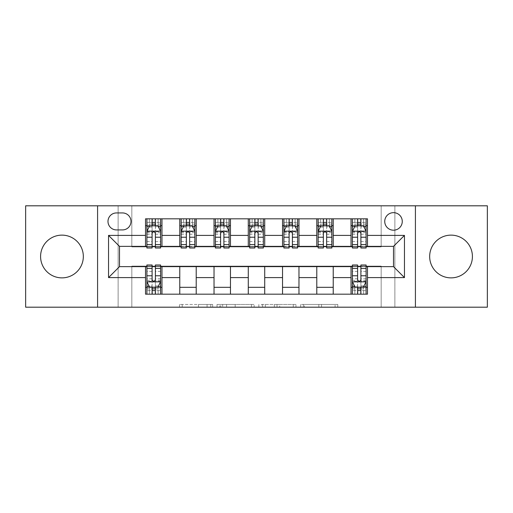 <?xml version="1.0" encoding="UTF-8"?>
<svg xmlns="http://www.w3.org/2000/svg" width="513" height="513" viewBox="0 0 513 513"><rect width="100%" height="100%" fill="white"/><g stroke="black" fill="none" stroke-linecap="round" stroke-linejoin="round"><path stroke-width="0.38" stroke-dasharray="2.56 1.92" d="M212.658 307.191L182.198 307.191L212.658 307.191L212.658 304.453L198.473 304.453L198.473 307.191L198.473 304.453L212.658 304.453L212.658 307.191L212.658 304.453L198.473 304.453L198.473 307.191L198.473 304.453L212.658 304.453L182.198 304.453L212.658 304.453M451.042 277.873A21.373 21.373 0 0 1 429.67 256.5A21.373 21.373 0 0 1 451.042 235.127A21.373 21.373 0 0 1 472.415 256.5A21.373 21.373 0 0 1 451.042 277.873M61.958 277.873A21.373 21.373 0 0 1 40.585 256.5A21.373 21.373 0 0 1 61.958 235.127A21.373 21.373 0 0 1 83.33 256.5A21.373 21.373 0 0 1 61.958 277.873M393.503 212.658A8.766 8.766 0 0 0 384.737 221.43A8.766 8.766 0 0 0 393.503 230.196A8.766 8.766 0 0 0 402.269 221.43A8.766 8.766 0 0 0 393.503 212.658M335.104 307.191L303.363 307.191L335.104 307.191L335.104 304.453L321.523 304.453L337.791 304.453L337.791 307.191L337.791 304.453L303.363 304.453L337.791 304.453L337.791 307.191L337.791 304.453L335.104 304.453L335.104 307.191M318.829 307.191L304.44 307.191L318.829 307.191L318.829 304.453L321.523 304.453L318.829 304.453L318.829 307.191L318.829 304.453L304.44 304.453L304.44 307.191L304.44 304.453L318.829 304.453L318.829 307.191M300.676 307.191L303.363 307.191L300.676 307.191L300.676 304.453L303.363 304.453L300.676 304.453L300.676 307.191M179.512 307.191L182.198 307.191L179.512 307.191L179.512 304.453L182.198 304.453L179.512 304.453L179.512 307.191M381.172 307.191L394.875 307.191L394.875 205.809L487.35 205.809L487.35 307.191L394.875 307.191L394.875 205.809L381.172 205.809L381.172 246.907L131.828 246.907L131.828 205.809L381.172 205.809L381.172 246.907L131.828 246.907L131.828 205.809L118.125 205.809L118.125 307.191L25.65 307.191L25.65 205.809L118.125 205.809L118.125 307.191L131.828 307.191L131.828 266.093L381.172 266.093L381.172 307.191L131.828 307.191L131.828 266.093L381.172 266.093L381.172 307.191M254.147 307.191L251.46 307.191L254.147 307.191L254.147 304.453L254.147 307.191M219.718 307.191L251.46 307.191L217.031 307.191L219.718 307.191L219.718 304.453L254.147 304.453L217.031 304.453L217.031 307.191L217.031 304.453L219.718 304.453L219.718 307.191M261.54 307.191L295.969 307.191L258.853 307.191L261.54 307.191L261.54 304.453L295.969 304.453L295.969 307.191L295.969 304.453L279.7 304.453L279.7 307.191M145.525 287.325L161.967 287.325L161.967 294.173L145.525 294.173L145.525 266.638M179.781 294.173L179.781 287.325L196.216 287.325L196.216 294.173L161.967 294.173M214.03 294.173L214.03 287.325L230.472 287.325L230.472 294.173L196.216 294.173M248.279 294.173L248.279 287.325L264.721 287.325L264.721 294.173L230.472 294.173M282.528 294.173L282.528 287.325L298.97 287.325L298.97 294.173L264.721 294.173M316.784 294.173L316.784 287.325L333.219 287.325L333.219 294.173L298.97 294.173M351.033 294.173L351.033 287.325L367.475 287.325L367.475 294.173L333.219 294.173M145.525 218.827L161.967 218.827L161.967 225.675L145.525 225.675L145.525 218.827M179.781 218.827L196.216 218.827L196.216 225.675L179.781 225.675L179.781 218.827L161.967 218.827M214.03 218.827L230.472 218.827L230.472 225.675L214.03 225.675L214.03 218.827L196.216 218.827M248.279 218.827L264.721 218.827L264.721 225.675L248.279 225.675L248.279 218.827L230.472 218.827M282.528 218.827L298.97 218.827L298.97 225.675L282.528 225.675L282.528 218.827L264.721 218.827M316.784 218.827L333.219 218.827L333.219 225.675L316.784 225.675L316.784 218.827L298.97 218.827M351.033 218.827L367.475 218.827L367.475 225.675L351.033 225.675L351.033 218.827L333.219 218.827M119.497 246.362L119.497 266.638L393.503 266.638L393.503 246.362L119.497 246.362M352.399 246.362L357.606 246.362M360.895 246.362L366.102 246.362M318.15 246.362L323.357 246.362M326.646 246.362L331.853 246.362M283.901 246.362L289.108 246.362M292.397 246.362L297.598 246.362M249.651 246.362L254.858 246.362M258.142 246.362L263.349 246.362M215.402 246.362L220.603 246.362M223.892 246.362L229.099 246.362M181.147 246.362L186.354 246.362M189.643 246.362L194.85 246.362M146.898 246.362L152.105 246.362M155.394 246.362L160.601 246.362M146.898 266.638L152.105 266.638M155.394 266.638L160.601 266.638M352.399 266.638L357.606 266.638M360.895 266.638L366.102 266.638M145.525 246.362L145.525 225.675M161.967 246.362L161.967 225.675M155.394 225.675L152.105 225.675M161.967 287.325L161.967 266.638M146.898 264.997L146.898 290.614L146.898 287.325L152.105 287.325M155.394 287.325L160.601 287.325L160.601 294.173L146.898 294.173L160.601 294.173M179.781 246.362L179.781 225.675M196.216 246.362L196.216 225.675M189.643 225.675L186.354 225.675M196.216 287.325L196.216 266.638M179.781 287.325L179.781 266.638M214.03 287.325L214.03 266.638M230.472 287.325L230.472 266.638M214.03 246.362L214.03 225.675M230.472 246.362L230.472 225.675M223.892 225.675L220.603 225.675M248.279 287.325L248.279 266.638M264.721 287.325L264.721 266.638M248.279 246.362L248.279 225.675M264.721 246.362L264.721 225.675M258.142 225.675L254.858 225.675M282.528 287.325L282.528 266.638M298.97 287.325L298.97 266.638M282.528 246.362L282.528 225.675M298.97 246.362L298.97 225.675M292.397 225.675L289.108 225.675M316.784 287.325L316.784 266.638M333.219 287.325L333.219 266.638M316.784 246.362L316.784 225.675M333.219 246.362L333.219 225.675M326.646 225.675L323.357 225.675M351.033 287.325L351.033 266.638M367.475 287.325L367.475 266.638M352.399 264.997L352.399 290.614L352.399 287.325L357.606 287.325M360.895 287.325L366.102 287.325L366.102 294.173L352.399 294.173L366.102 294.173M351.033 246.362L351.033 225.675M367.475 246.362L367.475 225.675M360.895 225.675L357.606 225.675M116.483 212.933A8.497 8.497 0 0 0 107.987 221.43A8.497 8.497 0 0 0 116.483 229.92L122.511 229.92A8.497 8.497 0 0 0 131.007 221.43A8.497 8.497 0 0 0 122.511 212.933L116.483 212.933M97.579 307.191L97.579 205.809M415.421 205.809L415.421 307.191M222.68 307.191L226.579 307.191L222.68 307.191L222.68 304.453L220.795 304.453L220.795 307.191L220.795 304.453L226.579 304.453L222.68 304.453L222.68 307.191M226.579 307.191L235.185 307.191L226.579 307.191L226.579 304.453L235.185 304.453L235.185 307.191L235.185 304.453L226.579 304.453L226.579 307.191M261.54 304.453L277.007 304.453L277.007 307.191L277.007 304.453L274.32 304.453L277.007 304.453L277.007 307.191L277.007 304.453L279.7 304.453M262.618 304.453L262.618 307.191L262.618 304.453M258.853 304.453L258.853 307.191L258.853 304.453M146.898 218.827L146.898 225.675L146.898 222.386L152.105 222.386L152.105 218.827L160.601 218.827L152.105 218.827M146.898 231.292L146.898 244.444L146.898 231.292L149.636 225.81L157.857 225.81L160.601 231.292L160.601 244.444L160.601 231.292M146.898 248.003L146.898 222.386L160.601 222.386L160.601 225.675L160.601 218.827M160.601 248.003L160.601 222.386L155.394 222.386L155.394 218.827M152.105 248.003L152.105 232.671L146.898 232.671M146.898 231.716L152.105 231.716L152.105 244.444L152.105 233.344C153.195 231.273 154.291 231.273 155.394 233.344L155.394 244.444L155.394 231.716L160.601 231.716M149.366 218.827L158.132 218.827L149.366 218.827L149.366 225.675L158.132 225.675L149.366 225.675L149.366 218.827M152.105 222.386L152.105 232.671M160.601 232.671L155.394 232.671L155.394 222.386M152.105 231.716L152.105 225.81M155.394 225.81L155.394 231.716M155.394 232.671L155.394 248.003M146.898 225.675L160.601 225.675M158.132 218.827L158.132 225.675L158.132 218.827M160.601 287.325L146.898 287.325L160.601 287.325L160.601 290.614L155.394 290.614L155.394 294.173M160.601 281.708L160.601 268.555L160.601 281.708L157.857 287.19L149.636 287.19L146.898 281.708L146.898 268.555L146.898 281.708M160.601 264.997L160.601 290.614L146.898 290.614L152.105 290.614L152.105 294.173M146.898 287.325L146.898 294.173M155.394 264.997L155.394 280.329L160.601 280.329M160.601 281.284L155.394 281.284L155.394 268.555L155.394 279.656C154.298 281.727 153.201 281.727 152.105 279.656L152.105 268.555L152.105 281.284L146.898 281.284M158.132 294.173L149.366 294.173L158.132 294.173L158.132 287.325L149.366 287.325L158.132 287.325L158.132 294.173M155.394 290.614L155.394 280.329M146.898 280.329L152.105 280.329L152.105 290.614M155.394 281.284L155.394 287.19M152.105 287.19L152.105 281.284M152.105 280.329L152.105 264.997M149.366 294.173L149.366 287.325L149.366 294.173M181.147 218.827L181.147 225.675L181.147 222.386L186.354 222.386L186.354 218.827L194.85 218.827L186.354 218.827M181.147 231.292L181.147 244.444L181.147 231.292L183.891 225.81L192.106 225.81L194.85 231.292L194.85 244.444L194.85 231.292M181.147 248.003L181.147 222.386L194.85 222.386L194.85 225.675L194.85 218.827M194.85 248.003L194.85 222.386L189.643 222.386L189.643 218.827M186.354 248.003L186.354 232.671L181.147 232.671M181.147 231.716L186.354 231.716L186.354 244.444L186.354 233.344C187.45 231.273 188.547 231.273 189.643 233.344L189.643 244.444L189.643 231.716L194.85 231.716M183.616 218.827L192.381 218.827L183.616 218.827L183.616 225.675L192.381 225.675L183.616 225.675L183.616 218.827M186.354 222.386L186.354 232.671M194.85 232.671L189.643 232.671L189.643 222.386M186.354 231.716L186.354 225.81M189.643 225.81L189.643 231.716M189.643 232.671L189.643 248.003M181.147 225.675L194.85 225.675M192.381 218.827L192.381 225.675L192.381 218.827M215.402 218.827L215.402 225.675L215.402 222.386L220.603 222.386L220.603 218.827L229.099 218.827L220.603 218.827M215.402 231.292L215.402 244.444L215.402 231.292L218.14 225.81L226.361 225.81L229.099 231.292L229.099 244.444L229.099 231.292M215.402 248.003L215.402 222.386L229.099 222.386L229.099 225.675L229.099 218.827M229.099 248.003L229.099 222.386L223.892 222.386L223.892 218.827M220.603 248.003L220.603 232.671L215.402 232.671M215.402 231.716L220.603 231.716L220.603 244.444L220.603 233.344C221.699 231.273 222.796 231.273 223.892 233.344L223.892 244.444L223.892 231.716L229.099 231.716M217.865 218.827L226.631 218.827L217.865 218.827L217.865 225.675L226.631 225.675L217.865 225.675L217.865 218.827M220.603 222.386L220.603 232.671M229.099 232.671L223.892 232.671L223.892 222.386M220.603 231.716L220.603 225.81M223.892 225.81L223.892 231.716M223.892 232.671L223.892 248.003M215.402 225.675L229.099 225.675M226.631 218.827L226.631 225.675L226.631 218.827M249.651 218.827L249.651 225.675L249.651 222.386L254.858 222.386L254.858 218.827L263.349 218.827L254.858 218.827M249.651 231.292L249.651 244.444L249.651 231.292L252.39 225.81L260.61 225.81L263.349 231.292L263.349 244.444L263.349 231.292M249.651 248.003L249.651 222.386L263.349 222.386L263.349 225.675L263.349 218.827M263.349 248.003L263.349 222.386L258.142 222.386L258.142 218.827M254.858 248.003L254.858 232.671L249.651 232.671M249.651 231.716L254.858 231.716L254.858 244.444L254.858 233.344C255.949 231.273 257.045 231.273 258.142 233.344L258.142 244.444L258.142 231.716L263.349 231.716M252.114 218.827L260.886 218.827L252.114 218.827L252.114 225.675L260.886 225.675L252.114 225.675L252.114 218.827M254.858 222.386L254.858 232.671M263.349 232.671L258.142 232.671L258.142 222.386M254.858 231.716L254.858 225.81M258.142 225.81L258.142 231.716M258.142 232.671L258.142 248.003M249.651 225.675L263.349 225.675M260.886 218.827L260.886 225.675L260.886 218.827M283.901 218.827L283.901 225.675L283.901 222.386L289.108 222.386L289.108 218.827L297.598 218.827L289.108 218.827M283.901 231.292L283.901 244.444L283.901 231.292L286.639 225.81L294.86 225.81L297.598 231.292L297.598 244.444L297.598 231.292M283.901 248.003L283.901 222.386L297.598 222.386L297.598 225.675L297.598 218.827M297.598 248.003L297.598 222.386L292.397 222.386L292.397 218.827M289.108 248.003L289.108 232.671L283.901 232.671M283.901 231.716L289.108 231.716L289.108 244.444L289.108 233.344C290.198 231.273 291.294 231.273 292.397 233.344L292.397 244.444L292.397 231.716L297.598 231.716M286.369 218.827L295.135 218.827L286.369 218.827L286.369 225.675L295.135 225.675L286.369 225.675L286.369 218.827M289.108 222.386L289.108 232.671M297.598 232.671L292.397 232.671L292.397 222.386M289.108 231.716L289.108 225.81M292.397 225.81L292.397 231.716M292.397 232.671L292.397 248.003M283.901 225.675L297.598 225.675M295.135 218.827L295.135 225.675L295.135 218.827M318.15 218.827L318.15 225.675L318.15 222.386L323.357 222.386L323.357 218.827L331.853 218.827L323.357 218.827M318.15 231.292L318.15 244.444L318.15 231.292L320.894 225.81L329.109 225.81L331.853 231.292L331.853 244.444L331.853 231.292M318.15 248.003L318.15 222.386L331.853 222.386L331.853 225.675L331.853 218.827M331.853 248.003L331.853 222.386L326.646 222.386L326.646 218.827M323.357 248.003L323.357 232.671L318.15 232.671M318.15 231.716L323.357 231.716L323.357 244.444L323.357 233.344C324.453 231.273 325.55 231.273 326.646 233.344L326.646 244.444L326.646 231.716L331.853 231.716M320.619 218.827L329.384 218.827L320.619 218.827L320.619 225.675L329.384 225.675L320.619 225.675L320.619 218.827M323.357 222.386L323.357 232.671M331.853 232.671L326.646 232.671L326.646 222.386M323.357 231.716L323.357 225.81M326.646 225.81L326.646 231.716M326.646 232.671L326.646 248.003M318.15 225.675L331.853 225.675M329.384 218.827L329.384 225.675L329.384 218.827M352.399 218.827L352.399 225.675L352.399 222.386L357.606 222.386L357.606 218.827L366.102 218.827L357.606 218.827M352.399 231.292L352.399 244.444L352.399 231.292L355.143 225.81L363.364 225.81L366.102 231.292L366.102 244.444L366.102 231.292M352.399 248.003L352.399 222.386L366.102 222.386L366.102 225.675L366.102 218.827M366.102 248.003L366.102 222.386L360.895 222.386L360.895 218.827M357.606 248.003L357.606 232.671L352.399 232.671M352.399 231.716L357.606 231.716L357.606 244.444L357.606 233.344C358.702 231.273 359.799 231.273 360.895 233.344L360.895 244.444L360.895 231.716L366.102 231.716M354.868 218.827L363.634 218.827L354.868 218.827L354.868 225.675L363.634 225.675L354.868 225.675L354.868 218.827M357.606 222.386L357.606 232.671M366.102 232.671L360.895 232.671L360.895 222.386M357.606 231.716L357.606 225.81M360.895 225.81L360.895 231.716M360.895 232.671L360.895 248.003M352.399 225.675L366.102 225.675M363.634 218.827L363.634 225.675L363.634 218.827M366.102 287.325L352.399 287.325L366.102 287.325L366.102 290.614L360.895 290.614L360.895 294.173M366.102 281.708L366.102 268.555L366.102 281.708L363.364 287.19L355.143 287.19L352.399 281.708L352.399 268.555L352.399 281.708M366.102 264.997L366.102 290.614L352.399 290.614L357.606 290.614L357.606 294.173M352.399 287.325L352.399 294.173M360.895 264.997L360.895 280.329L366.102 280.329M366.102 281.284L360.895 281.284L360.895 268.555L360.895 279.656C359.805 281.727 358.709 281.727 357.606 279.656L357.606 268.555L357.606 281.284L352.399 281.284M363.634 294.173L354.868 294.173L363.634 294.173L363.634 287.325L354.868 287.325L363.634 287.325L363.634 294.173M360.895 290.614L360.895 280.329M352.399 280.329L357.606 280.329L357.606 290.614M360.895 281.284L360.895 287.19M357.606 287.19L357.606 281.284M357.606 280.329L357.606 264.997M354.868 294.173L354.868 287.325L354.868 294.173M210.779 304.453L210.779 307.191L210.779 304.453M207.079 304.453L207.079 307.191L207.079 304.453M182.198 304.453L182.198 307.191L182.198 304.453M251.46 304.453L251.46 307.191L251.46 304.453M293.282 304.453L293.282 307.191L293.282 304.453M274.32 304.453L274.32 307.191L274.32 304.453M265.311 304.453L265.311 307.191L265.311 304.453M321.523 304.453L321.523 307.191L321.523 304.453M303.363 304.453L303.363 307.191L303.363 304.453M146.968 231.151L160.531 231.151M146.898 241.591L152.105 241.591M152.105 227.099L146.898 227.099M160.601 227.099L155.394 227.099M149.475 226.143L152.105 226.143M155.394 226.143L158.023 226.143M155.394 241.591L160.601 241.591M146.898 234.249L152.105 234.249M155.394 234.249L160.601 234.249M160.601 224.13L155.394 224.13M152.105 224.13L146.898 224.13M152.38 225.675L152.38 218.827M155.118 225.675L155.118 218.827M160.531 281.849L146.968 281.849M160.601 271.409L155.394 271.409M155.394 285.901L160.601 285.901M146.898 285.901L152.105 285.901M158.023 286.857L155.394 286.857M152.105 286.857L149.475 286.857M152.105 271.409L146.898 271.409M160.601 278.751L155.394 278.751M152.105 278.751L146.898 278.751M146.898 288.87L152.105 288.87M155.394 288.87L160.601 288.87M155.118 287.325L155.118 294.173M152.38 287.325L152.38 294.173M181.217 231.151L194.78 231.151M181.147 241.591L186.354 241.591M186.354 227.099L181.147 227.099M194.85 227.099L189.643 227.099M183.725 226.143L186.354 226.143M189.643 226.143L192.272 226.143M189.643 241.591L194.85 241.591M181.147 234.249L186.354 234.249M189.643 234.249L194.85 234.249M194.85 224.13L189.643 224.13M186.354 224.13L181.147 224.13M186.629 225.675L186.629 218.827M189.368 225.675L189.368 218.827M215.466 231.151L229.029 231.151M215.402 241.591L220.603 241.591M220.603 227.099L215.402 227.099M229.099 227.099L223.892 227.099M217.974 226.143L220.603 226.143M223.892 226.143L226.522 226.143M223.892 241.591L229.099 241.591M215.402 234.249L220.603 234.249M223.892 234.249L229.099 234.249M229.099 224.13L223.892 224.13M220.603 224.13L215.402 224.13M220.879 225.675L220.879 218.827M223.617 225.675L223.617 218.827M249.716 231.151L263.284 231.151M249.651 241.591L254.858 241.591M254.858 227.099L249.651 227.099M263.349 227.099L258.142 227.099M252.223 226.143L254.858 226.143M258.142 226.143L260.777 226.143M258.142 241.591L263.349 241.591M249.651 234.249L254.858 234.249M258.142 234.249L263.349 234.249M263.349 224.13L258.142 224.13M254.858 224.13L249.651 224.13M255.128 225.675L255.128 218.827M257.872 225.675L257.872 218.827M283.971 231.151L297.534 231.151M283.901 241.591L289.108 241.591M289.108 227.099L283.901 227.099M297.598 227.099L292.397 227.099M286.478 226.143L289.108 226.143M292.397 226.143L295.026 226.143M292.397 241.591L297.598 241.591M283.901 234.249L289.108 234.249M292.397 234.249L297.598 234.249M297.598 224.13L292.397 224.13M289.108 224.13L283.901 224.13M289.383 225.675L289.383 218.827M292.121 225.675L292.121 218.827M318.22 231.151L331.783 231.151M318.15 241.591L323.357 241.591M323.357 227.099L318.15 227.099M331.853 227.099L326.646 227.099M320.728 226.143L323.357 226.143M326.646 226.143L329.275 226.143M326.646 241.591L331.853 241.591M318.15 234.249L323.357 234.249M326.646 234.249L331.853 234.249M331.853 224.13L326.646 224.13M323.357 224.13L318.15 224.13M323.632 225.675L323.632 218.827M326.371 225.675L326.371 218.827M352.469 231.151L366.032 231.151M352.399 241.591L357.606 241.591M357.606 227.099L352.399 227.099M366.102 227.099L360.895 227.099M354.977 226.143L357.606 226.143M360.895 226.143L363.525 226.143M360.895 241.591L366.102 241.591M352.399 234.249L357.606 234.249M360.895 234.249L366.102 234.249M366.102 224.13L360.895 224.13M357.606 224.13L352.399 224.13M357.882 225.675L357.882 218.827M360.62 225.675L360.62 218.827M366.032 281.849L352.469 281.849M366.102 271.409L360.895 271.409M360.895 285.901L366.102 285.901M352.399 285.901L357.606 285.901M363.525 286.857L360.895 286.857M357.606 286.857L354.977 286.857M357.606 271.409L352.399 271.409M366.102 278.751L360.895 278.751M357.606 278.751L352.399 278.751M352.399 288.87L357.606 288.87M360.895 288.87L366.102 288.87M360.62 287.325L360.62 294.173M357.882 287.325L357.882 294.173M146.898 244.444L152.105 244.444M155.394 244.444L160.601 244.444M160.601 268.555L155.394 268.555M152.105 268.555L146.898 268.555M181.147 244.444L186.354 244.444M189.643 244.444L194.85 244.444M215.402 244.444L220.603 244.444M223.892 244.444L229.099 244.444M249.651 244.444L254.858 244.444M258.142 244.444L263.349 244.444M283.901 244.444L289.108 244.444M292.397 244.444L297.598 244.444M318.15 244.444L323.357 244.444M326.646 244.444L331.853 244.444M352.399 244.444L357.606 244.444M360.895 244.444L366.102 244.444M366.102 268.555L360.895 268.555M357.606 268.555L352.399 268.555"/><path stroke-width="0.77" d="M451.042 235.127A21.373 21.373 0 0 0 429.67 256.5A21.373 21.373 0 0 0 451.042 277.873A21.373 21.373 0 0 0 472.415 256.5A21.373 21.373 0 0 0 451.042 235.127M61.958 235.127A21.373 21.373 0 0 0 40.585 256.5A21.373 21.373 0 0 0 61.958 277.873A21.373 21.373 0 0 0 83.33 256.5A21.373 21.373 0 0 0 61.958 235.127M393.503 212.658A8.766 8.766 0 0 0 384.737 221.43A8.766 8.766 0 0 0 393.503 230.196A8.766 8.766 0 0 0 402.269 221.43A8.766 8.766 0 0 0 393.503 212.658M415.421 307.191L487.35 307.191L487.35 205.809L415.421 205.809L415.421 307.191L97.579 307.191L97.579 205.809L25.65 205.809L25.65 307.191L97.579 307.191M116.483 229.92L122.511 229.92A8.497 8.497 0 0 0 131.007 221.43A8.497 8.497 0 0 0 122.511 212.933L116.483 212.933A8.497 8.497 0 0 0 107.987 221.43A8.497 8.497 0 0 0 116.483 229.92M415.421 205.809L97.579 205.809M145.525 277.597L108.538 277.597L108.538 235.403L145.525 235.403L145.525 246.362L119.497 246.362L119.497 266.638L145.525 266.638L145.525 294.173L367.475 294.173L367.475 266.638L393.503 266.638L393.503 246.362L367.475 246.362L367.475 235.403L404.462 235.403L404.462 277.597L367.475 277.597M367.475 235.403L367.475 218.827L145.525 218.827L145.525 235.403M351.033 218.827L351.033 246.362L352.399 246.362M357.606 246.362L360.895 246.362M366.102 246.362L367.475 246.362M351.033 246.362L331.853 246.362M316.784 218.827L316.784 246.362L318.15 246.362M323.357 246.362L326.646 246.362M316.784 246.362L297.598 246.362M282.528 218.827L282.528 246.362L283.901 246.362M289.108 246.362L292.397 246.362M282.528 246.362L263.349 246.362M248.279 218.827L248.279 246.362L249.651 246.362M254.858 246.362L258.142 246.362M248.279 246.362L229.099 246.362M214.03 218.827L214.03 246.362L215.402 246.362M220.603 246.362L223.892 246.362M214.03 246.362L194.85 246.362M179.781 218.827L179.781 246.362L181.147 246.362M186.354 246.362L189.643 246.362M179.781 246.362L160.601 246.362M145.525 246.362L146.898 246.362M152.105 246.362L155.394 246.362M145.525 266.638L146.898 266.638M152.105 266.638L155.394 266.638M160.601 266.638L161.967 266.638L161.967 294.173M352.399 266.638L161.967 266.638M357.606 266.638L360.895 266.638M366.102 266.638L367.475 266.638M161.967 218.827L161.967 246.362M145.525 225.675L146.898 225.675M152.105 225.675L155.394 225.675M160.601 225.675L161.967 225.675M145.525 287.325L146.898 287.325M152.105 287.325L155.394 287.325M160.601 287.325L161.967 287.325M179.781 266.638L179.781 294.173M196.216 218.827L196.216 246.362M179.781 225.675L181.147 225.675M186.354 225.675L189.643 225.675M194.85 225.675L196.216 225.675M196.216 266.638L196.216 294.173M179.781 287.325L196.216 287.325M214.03 266.638L214.03 294.173M230.472 266.638L230.472 294.173M214.03 287.325L230.472 287.325M230.472 218.827L230.472 246.362M214.03 225.675L215.402 225.675M220.603 225.675L223.892 225.675M229.099 225.675L230.472 225.675M248.279 266.638L248.279 294.173M264.721 266.638L264.721 294.173M248.279 287.325L264.721 287.325M264.721 218.827L264.721 246.362M248.279 225.675L249.651 225.675M254.858 225.675L258.142 225.675M263.349 225.675L264.721 225.675M282.528 266.638L282.528 294.173M298.97 266.638L298.97 294.173M282.528 287.325L298.97 287.325M298.97 218.827L298.97 246.362M282.528 225.675L283.901 225.675M289.108 225.675L292.397 225.675M297.598 225.675L298.97 225.675M316.784 266.638L316.784 294.173M333.219 266.638L333.219 294.173M316.784 287.325L333.219 287.325M333.219 218.827L333.219 246.362M316.784 225.675L318.15 225.675M323.357 225.675L326.646 225.675M331.853 225.675L333.219 225.675M351.033 266.638L351.033 294.173M351.033 287.325L352.399 287.325M357.606 287.325L360.895 287.325M366.102 287.325L367.475 287.325M351.033 225.675L352.399 225.675M357.606 225.675L360.895 225.675M366.102 225.675L367.475 225.675M119.497 246.362L108.538 235.403M119.497 266.638L108.538 277.597M404.462 235.403L393.503 246.362M404.462 277.597L393.503 266.638M155.394 222.386L152.105 222.386M160.601 244.573L155.394 244.573L155.394 248.003L160.601 248.003L160.601 231.292L157.857 225.81L149.636 225.81L146.898 231.292L146.898 248.003L152.105 248.003L152.105 244.573L146.898 244.573M146.898 231.292L146.898 218.827M160.601 231.292L160.601 218.827M152.105 225.81L152.105 218.827M155.394 218.827L155.394 225.81M155.394 244.573L155.394 233.344C154.298 231.235 153.201 231.235 152.105 233.344L152.105 244.573M152.105 290.614L155.394 290.614M146.898 268.427L152.105 268.427L152.105 264.997L146.898 264.997L146.898 281.708L149.636 287.19L157.857 287.19L160.601 281.708L160.601 264.997L155.394 264.997L155.394 268.427L160.601 268.427M160.601 281.708L160.601 294.173M146.898 281.708L146.898 294.173M155.394 287.19L155.394 294.173M152.105 294.173L152.105 287.19M152.105 268.427L152.105 279.656C153.201 281.765 154.291 281.765 155.394 279.656L155.394 268.427M189.643 222.386L186.354 222.386M194.85 244.573L189.643 244.573L189.643 248.003L194.85 248.003L194.85 231.292L192.106 225.81L183.891 225.81L181.147 231.292L181.147 248.003L186.354 248.003L186.354 244.573L181.147 244.573M181.147 231.292L181.147 218.827M194.85 231.292L194.85 218.827M186.354 225.81L186.354 218.827M189.643 218.827L189.643 225.81M189.643 244.573L189.643 233.344C188.547 231.235 187.45 231.235 186.354 233.344L186.354 244.573M223.892 222.386L220.603 222.386M229.099 244.573L223.892 244.573L223.892 248.003L229.099 248.003L229.099 231.292L226.361 225.81L218.14 225.81L215.402 231.292L215.402 248.003L220.603 248.003L220.603 244.573L215.402 244.573M215.402 231.292L215.402 218.827M229.099 231.292L229.099 218.827M220.603 225.81L220.603 218.827M223.892 218.827L223.892 225.81M223.892 244.573L223.892 233.344C222.796 231.235 221.706 231.235 220.603 233.344L220.603 244.573M258.142 222.386L254.858 222.386M263.349 244.573L258.142 244.573L258.142 248.003L263.349 248.003L263.349 231.292L260.61 225.81L252.39 225.81L249.651 231.292L249.651 248.003L254.858 248.003L254.858 244.573L249.651 244.573M249.651 231.292L249.651 218.827M263.349 231.292L263.349 218.827M254.858 225.81L254.858 218.827M258.142 218.827L258.142 225.81M258.142 244.573L258.142 233.344C257.051 231.235 255.955 231.235 254.858 233.344L254.858 244.573M292.397 222.386L289.108 222.386M297.598 244.573L292.397 244.573L292.397 248.003L297.598 248.003L297.598 231.292L294.86 225.81L286.639 225.81L283.901 231.292L283.901 248.003L289.108 248.003L289.108 244.573L283.901 244.573M283.901 231.292L283.901 218.827M297.598 231.292L297.598 218.827M289.108 225.81L289.108 218.827M292.397 218.827L292.397 225.81M292.397 244.573L292.397 233.344C291.301 231.235 290.204 231.235 289.108 233.344L289.108 244.573M326.646 222.386L323.357 222.386M331.853 244.573L326.646 244.573L326.646 248.003L331.853 248.003L331.853 231.292L329.109 225.81L320.894 225.81L318.15 231.292L318.15 248.003L323.357 248.003L323.357 244.573L318.15 244.573M318.15 231.292L318.15 218.827M331.853 231.292L331.853 218.827M323.357 225.81L323.357 218.827M326.646 218.827L326.646 225.81M326.646 244.573L326.646 233.344C325.55 231.235 324.453 231.235 323.357 233.344L323.357 244.573M360.895 222.386L357.606 222.386M366.102 244.573L360.895 244.573L360.895 248.003L366.102 248.003L366.102 231.292L363.364 225.81L355.143 225.81L352.399 231.292L352.399 248.003L357.606 248.003L357.606 244.573L352.399 244.573M352.399 231.292L352.399 218.827M366.102 231.292L366.102 218.827M357.606 225.81L357.606 218.827M360.895 218.827L360.895 225.81M360.895 244.573L360.895 233.344C359.799 231.235 358.709 231.235 357.606 233.344L357.606 244.573M357.606 290.614L360.895 290.614M352.399 268.427L357.606 268.427L357.606 264.997L352.399 264.997L352.399 281.708L355.143 287.19L363.364 287.19L366.102 281.708L366.102 264.997L360.895 264.997L360.895 268.427L366.102 268.427M366.102 281.708L366.102 294.173M352.399 281.708L352.399 294.173M360.895 287.19L360.895 294.173M357.606 294.173L357.606 287.19M357.606 268.427L357.606 279.656C358.702 281.765 359.799 281.765 360.895 279.656L360.895 268.427M179.781 277.597L161.967 277.597M179.781 235.403L161.967 235.403M214.03 235.403L196.216 235.403M214.03 277.597L196.216 277.597M248.279 235.403L230.472 235.403M248.279 277.597L230.472 277.597M282.528 235.403L264.721 235.403M282.528 277.597L264.721 277.597M316.784 235.403L298.97 235.403M316.784 277.597L298.97 277.597M351.033 235.403L333.219 235.403M351.033 277.597L333.219 277.597M160.531 231.151L146.968 231.151M146.898 226.143L149.475 226.143M158.023 226.143L160.601 226.143M152.105 237.224L146.898 237.224M160.601 237.224L155.394 237.224M155.394 224.13L152.105 224.13M146.968 281.849L160.531 281.849M160.601 286.857L158.023 286.857M149.475 286.857L146.898 286.857M155.394 275.776L160.601 275.776M146.898 275.776L152.105 275.776M152.105 288.87L155.394 288.87M194.78 231.151L181.217 231.151M181.147 226.143L183.725 226.143M192.272 226.143L194.85 226.143M186.354 237.224L181.147 237.224M194.85 237.224L189.643 237.224M189.643 224.13L186.354 224.13M229.029 231.151L215.466 231.151M215.402 226.143L217.974 226.143M226.522 226.143L229.099 226.143M220.603 237.224L215.402 237.224M229.099 237.224L223.892 237.224M223.892 224.13L220.603 224.13M263.284 231.151L249.716 231.151M249.651 226.143L252.223 226.143M260.777 226.143L263.349 226.143M254.858 237.224L249.651 237.224M263.349 237.224L258.142 237.224M258.142 224.13L254.858 224.13M297.534 231.151L283.971 231.151M283.901 226.143L286.478 226.143M295.026 226.143L297.598 226.143M289.108 237.224L283.901 237.224M297.598 237.224L292.397 237.224M292.397 224.13L289.108 224.13M331.783 231.151L318.22 231.151M318.15 226.143L320.728 226.143M329.275 226.143L331.853 226.143M323.357 237.224L318.15 237.224M331.853 237.224L326.646 237.224M326.646 224.13L323.357 224.13M366.032 231.151L352.469 231.151M352.399 226.143L354.977 226.143M363.525 226.143L366.102 226.143M357.606 237.224L352.399 237.224M366.102 237.224L360.895 237.224M360.895 224.13L357.606 224.13M352.469 281.849L366.032 281.849M366.102 286.857L363.525 286.857M354.977 286.857L352.399 286.857M360.895 275.776L366.102 275.776M352.399 275.776L357.606 275.776M357.606 288.87L360.895 288.87"/></g></svg>
